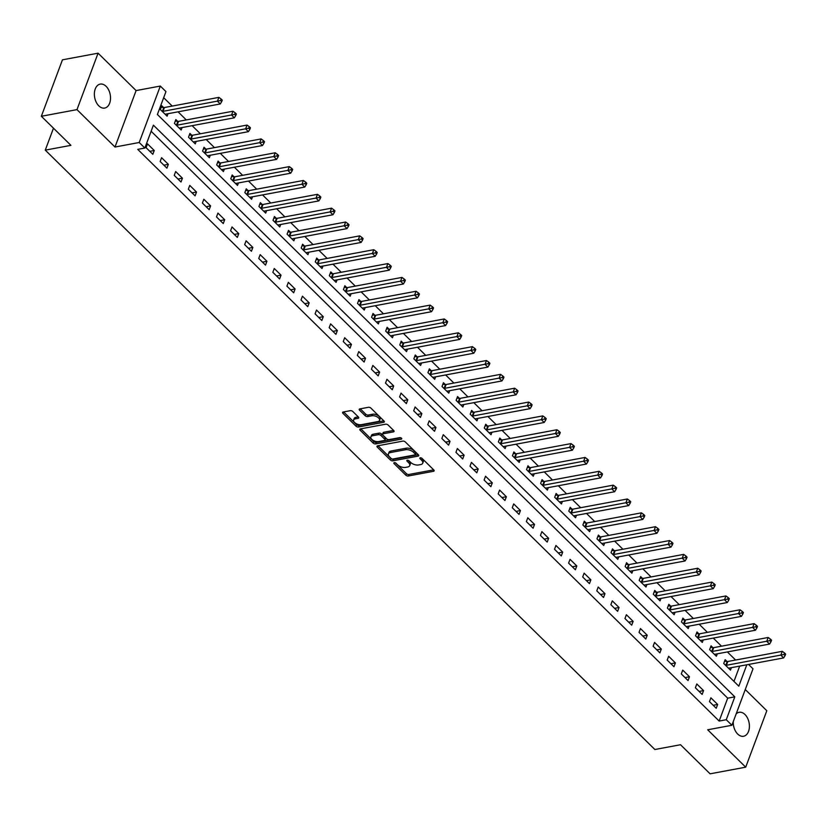 <?xml version="1.0" encoding="UTF-8"?>
<svg xmlns="http://www.w3.org/2000/svg" width="827" height="827" viewBox="0 0 827 827"><rect width="100%" height="100%" fill="white"/><g stroke="black" fill="none" stroke-linecap="round" stroke-linejoin="round"><path stroke-width="1.24" d="M394.272 462.665A1.313 0.682 -159.5 0 0 393.828 462.975A1.313 0.682 -159.5 0 0 394.076 463.606L405.819 475.163A1.871 0.972 -159.5 0 0 408.331 475.99L433.503 471.297A1.871 0.972 -159.5 0 0 434.144 470.863A1.871 0.972 -159.5 0 0 433.793 469.953L422.039 458.396A1.313 0.682 -159.5 0 0 420.292 457.817A1.313 0.682 -159.5 0 0 419.837 458.117A1.313 0.682 -159.5 0 0 420.085 458.758L421.605 460.257A5.975 3.101 -159.5 0 1 422.731 463.182A5.975 3.101 -159.5 0 1 420.674 464.567L418.576 464.96A5.975 3.101 -159.5 0 1 410.554 462.314L409.034 460.825A1.313 0.682 -159.5 0 0 407.287 460.246A1.313 0.682 -159.5 0 0 406.832 460.546A1.313 0.682 -159.5 0 0 407.08 461.187L408.6 462.686A5.975 3.101 -159.5 0 1 409.727 465.611A5.975 3.101 -159.5 0 1 407.659 466.997L405.561 467.389A5.975 3.101 -159.5 0 1 397.549 464.743L396.03 463.244A1.313 0.682 -159.5 0 0 394.272 462.665M98.795 105.846A12.188 7.898 79.4 0 0 104.688 108.068A12.188 7.898 79.4 0 0 110.498 99.116A12.188 7.898 79.4 0 0 106.104 86.328A12.188 7.898 79.4 0 0 100.222 84.106A12.188 7.898 79.4 0 0 94.402 93.058A12.188 7.898 79.4 0 0 98.795 105.846M733.26 721.63A12.188 7.898 79.4 0 0 737.684 734.035A12.188 7.898 79.4 0 0 743.566 736.257A12.188 7.898 79.4 0 0 749.376 727.305A12.188 7.898 79.4 0 0 744.982 714.507A12.188 7.898 79.4 0 0 739.1 712.295A12.188 7.898 79.4 0 0 736.154 713.897M352.809 411.505A1.871 0.972 -159.5 0 0 350.307 410.678L343.236 411.991A1.871 0.972 -159.5 0 0 342.595 412.425A1.871 0.972 -159.5 0 0 342.947 413.345L356.003 426.174A1.871 0.972 -159.5 0 0 358.505 427.001L383.676 422.308A1.871 0.972 -159.5 0 0 384.317 421.873A1.871 0.972 -159.5 0 0 383.966 420.964L370.92 408.125A1.871 0.972 -159.5 0 0 368.418 407.297L359.879 408.889A1.871 0.972 -159.5 0 0 359.238 409.324A1.871 0.972 -159.5 0 0 359.59 410.244L365.172 415.733A1.871 0.972 -159.5 0 0 367.684 416.56L371.912 415.774A5.003 2.595 -159.5 0 1 377.35 417.015A5.003 2.595 -159.5 0 1 379.552 420.426A5.003 2.595 -159.5 0 1 377.825 421.584L361.254 424.675A5.003 2.595 -159.5 0 1 355.817 423.434A5.003 2.595 -159.5 0 1 353.615 420.013A5.003 2.595 -159.5 0 1 355.341 418.855L358.101 418.348A1.871 0.972 -159.5 0 0 358.742 417.914A1.871 0.972 -159.5 0 0 358.391 416.994L352.809 411.505M41.35 116.266L62.449 59.823L98.072 53.186L76.973 109.629L41.35 116.266L70.926 145.345L45.278 150.132L654.87 749.51L680.518 744.734L710.093 773.814L745.706 767.177L707.685 729.786L731.905 725.269L726.271 719.728L719.149 721.051L137.727 149.367L144.849 148.043L139.215 142.502L160.324 86.06L165.958 91.601L157.399 114.488L738.811 686.172L746.812 664.784M76.973 109.629L114.994 147.02L139.215 142.502M377.639 445.815A1.871 0.972 -159.5 0 0 376.988 446.249A1.871 0.972 -159.5 0 0 377.339 447.159L390.396 459.998A1.871 0.972 -159.5 0 0 392.897 460.825L418.069 456.132A1.871 0.972 -159.5 0 0 418.72 455.698A1.871 0.972 -159.5 0 0 418.369 454.778L405.313 441.949A1.871 0.972 -159.5 0 0 402.811 441.122L377.639 445.815M373.194 443.086L360.148 430.257A1.871 0.972 -159.5 0 1 359.797 429.337A1.871 0.972 -159.5 0 1 360.438 428.903L385.609 424.21A1.871 0.972 -159.5 0 1 388.111 425.037L393.704 430.526A1.871 0.972 -159.5 0 1 394.055 431.446A1.871 0.972 -159.5 0 1 393.404 431.88L383.201 433.782A1.871 0.972 -159.5 0 0 382.56 434.216A1.871 0.972 -159.5 0 0 382.911 435.126L386.612 438.775A1.871 0.972 -159.5 0 0 389.114 439.602L399.741 437.617A1.313 0.682 -159.5 0 1 401.167 437.948A1.313 0.682 -159.5 0 1 401.746 438.837A1.313 0.682 -159.5 0 1 401.291 439.137L375.706 443.913A1.871 0.972 -159.5 0 1 373.194 443.086L373.763 441.556L360.82 428.831M745.706 767.177L766.815 710.734L745.261 689.542M719.149 721.051L727.698 698.174L151.134 131.255M717.65 704.459L710.889 697.812L709.463 701.627L716.223 708.274L717.65 704.459L713.184 705.286M703.56 690.607L696.799 683.96L695.373 687.775L702.133 694.422L703.56 690.607L699.104 691.434M689.48 676.755L682.72 670.108L681.293 673.922L688.054 680.569L689.48 676.755L685.014 677.592M675.39 662.913L668.629 656.266L667.203 660.08L673.964 666.727L675.39 662.913L670.935 663.74M661.311 649.061L654.55 642.414L653.123 646.228L659.884 652.875L661.311 649.061L656.845 649.888M647.221 635.208L640.46 628.561L639.033 632.376L645.794 639.023L647.221 635.208L642.765 636.046M633.141 621.366L626.38 614.719L624.954 618.534L631.714 625.181L633.141 621.366L628.675 622.193M619.051 607.514L612.29 600.867L610.864 604.682L617.624 611.329L619.051 607.514L614.595 608.341M604.971 593.662L598.21 587.015L596.784 590.829L603.545 597.476L604.971 593.662L600.505 594.499M590.881 579.82L584.12 573.173L582.694 576.977L589.455 583.635L590.881 579.82L586.426 580.647M576.801 565.968L570.041 559.321L568.614 563.135L575.375 569.782L576.801 565.968L572.336 566.795M562.711 552.116L555.951 545.469L554.524 549.283L561.285 555.93L562.711 552.116L558.256 552.953M548.632 538.274L541.871 531.627L540.444 535.431L547.205 542.078L548.632 538.274L544.166 539.101M534.542 524.421L527.781 517.774L526.354 521.589L533.115 528.236L534.542 524.421L530.086 525.248M520.462 510.569L513.701 503.922L512.275 507.737L519.036 514.384L520.462 510.569L515.996 511.406M506.372 496.727L499.611 490.07L498.185 493.884L504.946 500.531L506.372 496.727L501.917 497.554M492.292 482.875L485.532 476.228L484.105 480.042L490.866 486.69L492.292 482.875L487.837 483.702M478.202 469.023L471.442 462.376L470.015 466.19L476.776 472.837L478.202 469.023L473.747 469.86M464.123 455.181L457.362 448.523L455.935 452.338L462.696 458.985L464.123 455.181L459.667 456.008M450.033 441.329L443.272 434.682L441.845 438.496L448.606 445.143L450.033 441.329L445.577 442.156M435.953 427.476L429.192 420.829L427.766 424.644L434.526 431.291L435.953 427.476L431.498 428.314M421.863 413.624L415.102 406.977L413.686 410.792L420.436 417.439L421.863 413.624L417.408 414.461M407.783 399.782L401.023 393.135L399.596 396.95L406.357 403.597L407.783 399.782L403.328 400.609M393.693 385.93L386.933 379.283L385.516 383.097L392.277 389.744L393.693 385.93L389.238 386.767M379.614 372.078L372.853 365.431L371.426 369.245L378.187 375.892L379.614 372.078L375.158 372.915M365.524 358.236L358.763 351.589L357.347 355.403L364.107 362.05L365.524 358.236L361.068 359.063M351.444 344.383L344.683 337.736L343.257 341.551L350.017 348.198L351.444 344.383L346.989 345.21M337.364 330.531L330.604 323.884L329.177 327.699L335.938 334.346L337.364 330.531L332.899 331.369M323.274 316.689L316.514 310.042L315.087 313.857L321.848 320.504L323.274 316.689L318.819 317.516M309.195 302.837L302.434 296.19L301.007 300.005L307.768 306.652L309.195 302.837L304.729 303.664M295.105 288.985L288.344 282.338L286.917 286.152L293.678 292.799L295.105 288.985L290.649 289.822M281.025 275.143L274.264 268.496L272.838 272.31L279.598 278.957L281.025 275.143L276.559 275.97M266.935 261.291L260.174 254.644L258.748 258.458L265.508 265.105L266.935 261.291L262.479 262.118M252.855 247.438L246.095 240.791L244.668 244.606L251.429 251.253L252.855 247.438L248.389 248.276M238.765 233.596L232.005 226.949L230.578 230.754L237.339 237.411L238.765 233.596L234.31 234.423M224.686 219.744L217.925 213.097L216.498 216.912L223.259 223.559L224.686 219.744L220.22 220.571M210.596 205.892L203.835 199.245L202.408 203.06L209.169 209.707L210.596 205.892L206.14 206.729M196.516 192.05L189.755 185.403L188.329 189.207L195.089 195.854L196.516 192.05L192.05 192.877M182.426 178.198L175.665 171.551L174.239 175.365L180.999 182.012L182.426 178.198L177.97 179.025M168.346 164.346L161.585 157.699L160.159 161.513L166.92 168.16L168.346 164.346L163.88 165.183M154.256 150.504L147.495 143.846L146.069 147.661L152.83 154.308L154.256 150.504L149.801 151.331M735.585 660.029L727.357 651.934M721.506 646.187L713.267 638.093M707.416 632.335L699.187 624.24M693.336 618.482L685.097 610.388M679.246 604.64L671.017 596.546M665.166 590.788L656.927 582.694M651.076 576.936L642.848 568.842M636.997 563.094L628.758 554.989M622.907 549.242L614.678 541.147M608.827 535.389L600.588 527.295M594.737 521.548L586.508 513.443M580.657 507.695L572.418 499.601M566.567 493.843L558.339 485.749M552.488 480.001L544.249 471.897M538.398 466.149L530.169 458.055M524.318 452.297L516.079 444.202M510.228 438.455L501.999 430.35M496.148 424.602L487.909 416.508M482.058 410.75L473.83 402.656M467.979 396.908L459.74 388.804M453.889 383.056L445.66 374.962M439.809 369.204L431.57 361.11M425.719 355.362L417.49 347.257M411.639 341.51L403.4 333.415M397.56 327.657L389.321 319.563M383.47 313.805L375.231 305.711M369.39 299.963L361.151 291.869M355.3 286.111L347.061 278.017M341.22 272.259L332.981 264.164M327.13 258.417L318.902 250.323M313.051 244.565L304.812 236.47M298.96 230.712L290.732 222.618M284.881 216.87L276.642 208.766M270.791 203.018L262.562 194.924M256.711 189.166L248.472 181.072M242.621 175.324L234.392 167.219M228.541 161.472L220.302 153.377M214.451 147.62L206.223 139.525M200.372 133.778L192.133 125.673M186.282 119.925L178.053 111.831M172.202 106.073L163.674 97.7M733.973 681.407L739.689 666.107M726.974 661.476L725.145 659.677L723.718 663.492L730.479 670.139L731.409 667.658M712.895 647.624L711.055 645.825L709.628 649.64L716.389 656.287L717.319 653.806M698.805 633.782L696.975 631.973L695.548 635.787L702.309 642.434L703.239 639.953M684.725 619.93L682.885 618.131L681.458 621.945L688.219 628.592L689.149 626.111M670.635 606.077L668.805 604.279L667.379 608.093L674.139 614.74L675.07 612.259M656.555 592.235L654.715 590.426L653.299 594.241L660.06 600.888L660.98 598.407M642.465 578.383L640.636 576.584L639.209 580.399L645.97 587.046L646.9 584.565M628.386 564.531L626.546 562.732L625.129 566.547L631.89 573.194L632.81 570.713M614.296 550.689L612.466 548.88L611.039 552.694L617.8 559.341L618.73 556.86M600.216 536.837L598.376 535.038L596.96 538.842L603.72 545.5L604.64 543.019M586.126 522.984L584.296 521.186L582.87 525L589.63 531.647L590.561 529.166M572.046 509.143L570.216 507.333L568.79 511.148L575.551 517.795L576.471 515.314M557.956 495.29L556.126 493.492L554.7 497.296L561.461 503.943L562.391 501.472M543.877 481.438L542.047 479.639L540.62 483.454L547.381 490.101L548.301 487.62M529.787 467.596L527.957 465.787L526.53 469.602L533.291 476.249L534.221 473.768M515.707 453.744L513.877 451.935L512.451 455.749L519.211 462.396L520.131 459.926M501.617 439.892L499.787 438.093L498.361 441.907L505.121 448.554L506.052 446.073M487.537 426.039L485.707 424.241L484.281 428.055L491.042 434.702L491.962 432.221M473.447 412.197L471.617 410.388L470.191 414.203L476.952 420.85L477.882 418.379M459.367 398.345L457.538 396.546L456.111 400.361L462.872 407.008L463.792 404.527M445.277 384.493L443.448 382.694L442.021 386.509L448.782 393.156L449.712 390.675M431.198 370.651L429.368 368.842L427.941 372.657L434.702 379.304L435.622 376.833M417.118 356.799L415.278 355L413.851 358.815L420.612 365.462L421.543 362.981M403.028 342.947L401.198 341.148L399.772 344.962L406.533 351.609L407.453 349.128M388.948 329.105L387.108 327.296L385.682 331.11L392.443 337.757L393.373 335.276M374.858 315.252L373.029 313.454L371.602 317.268L378.363 323.915L379.283 321.434M360.779 301.4L358.939 299.601L357.512 303.416L364.273 310.063L365.203 307.582M346.689 287.558L344.859 285.749L343.432 289.564L350.193 296.211L351.124 293.73M332.609 273.706L330.769 271.907L329.342 275.722L336.103 282.369L337.034 279.888M318.519 259.854L316.689 258.055L315.263 261.87L322.023 268.517L322.954 266.036M304.439 246.012L302.599 244.203L301.173 248.017L307.933 254.664L308.864 252.183M290.349 232.16L288.52 230.361L287.093 234.175L293.854 240.822L294.784 238.341M276.27 218.307L274.43 216.509L273.003 220.323L279.764 226.97L280.694 224.489M262.18 204.465L260.35 202.656L258.923 206.471L265.684 213.118L266.614 210.637M248.1 190.613L246.26 188.814L244.833 192.619L251.594 199.276L252.524 196.795M234.01 176.761L232.18 174.962L230.754 178.777L237.514 185.424L238.445 182.943M219.93 162.919L218.09 161.11L216.674 164.924L223.424 171.571L224.355 169.09M205.84 149.067L204.011 147.268L202.584 151.072L209.345 157.719L210.275 155.249M191.761 135.215L189.921 133.416L188.504 137.23L195.265 143.877L196.185 141.396M177.671 121.373L175.841 119.564L174.414 123.378L181.175 130.025L182.105 127.544M163.591 107.52L161.751 105.711L160.335 109.526L167.095 116.173L168.015 113.702M53.486 128.195L45.278 150.132M114.994 147.02L136.104 90.577L98.072 53.186M136.104 90.577L160.324 86.06M748.559 664.453L753.004 668.826L731.905 725.269M726.271 719.728L734.821 696.851L153.409 125.166L144.849 148.043M727.698 698.174L734.821 696.851M409.727 465.611L410.295 464.081A5.975 3.101 -159.5 0 0 409.169 461.156L408.6 462.686M408.424 460.422L409.169 461.156M422.731 463.182L423.3 461.662A5.975 3.101 -159.5 0 0 422.173 458.737L421.605 460.257M421.429 457.993L422.173 458.737M395.42 462.841L406.398 473.644A1.871 0.972 -159.5 0 0 408.9 474.471L433.689 469.85M378.022 445.743L390.964 458.468A1.871 0.972 -159.5 0 0 393.466 459.295L418.255 454.674M391.14 458.437A1.313 0.682 -159.5 0 0 392.887 459.016L414.989 454.891A1.313 0.682 -159.5 0 0 415.433 454.592A1.313 0.682 -159.5 0 0 415.195 453.951L413.583 452.369A5.975 3.101 -159.5 0 0 405.571 449.723L390.468 452.545A5.975 3.101 -159.5 0 0 388.411 453.93A5.975 3.101 -159.5 0 0 389.538 456.855L391.14 458.437M415.557 453.372A1.313 0.682 -159.5 0 0 416.012 453.062A1.313 0.682 -159.5 0 0 415.764 452.421L415.195 453.951M388.411 453.93L388.979 452.4A5.975 3.101 -159.5 0 1 391.037 451.015L406.14 448.203A5.975 3.101 -159.5 0 1 414.162 450.849L415.764 452.421M393.59 430.422L383.769 432.252A1.871 0.972 -159.5 0 0 383.128 432.686L382.56 434.216M400.888 437.793L376.275 442.383L375.706 443.913M372.605 435.757A5.003 2.595 -159.5 0 0 370.878 436.914A5.003 2.595 -159.5 0 0 373.091 440.326A5.003 2.595 -159.5 0 0 378.528 441.577L384.359 440.481A1.871 0.972 -159.5 0 0 385.01 440.057A1.871 0.972 -159.5 0 0 384.658 439.137L380.947 435.498A1.871 0.972 -159.5 0 0 378.446 434.671L372.605 435.757L373.173 434.227A5.003 2.595 -159.5 0 0 371.457 435.384L370.878 436.914M385.01 440.057L385.578 438.527A1.871 0.972 -159.5 0 0 385.227 437.617L384.658 439.137M373.173 434.227L379.014 433.141A1.871 0.972 -159.5 0 1 381.516 433.968L385.227 437.617M373.763 441.556A1.871 0.972 -159.5 0 0 376.275 442.383M353.615 420.013L354.183 418.493A5.003 2.595 -159.5 0 1 355.91 417.335L358.287 416.891M379.552 420.426L380.12 418.907A5.003 2.595 -159.5 0 0 377.918 415.485A5.003 2.595 -159.5 0 0 372.481 414.244L371.912 415.774M360.272 408.817L365.741 414.203A1.871 0.972 -159.5 0 0 368.253 415.03L372.481 414.244M343.629 411.918L356.571 424.644A1.871 0.972 -159.5 0 0 359.073 425.471L383.862 420.85M728.649 668.33L728.773 668.247A1.902 0.982 20.5 0 1 729.218 668.061L783.645 657.92L780.833 655.149L782.249 651.335L727.832 661.476A1.902 0.982 20.5 0 1 727.212 661.497L724.555 661.249M783.955 654.488L785.081 655.594L785.65 654.074L784.523 652.968L783.955 654.488L726.406 665.29A1.902 0.982 20.5 0 1 725.786 665.311L725.548 665.29M785.081 655.594L783.645 657.92M782.249 651.335L784.523 652.968M714.559 654.488L714.683 654.395A1.902 0.982 20.5 0 1 715.138 654.219L769.565 644.068L766.743 641.297L768.169 637.483L713.742 647.634A1.902 0.982 20.5 0 1 713.132 647.655L710.476 647.396M769.865 640.646L770.991 641.752L771.57 640.222L770.444 639.116L769.865 640.646L712.316 651.449A1.902 0.982 20.5 0 1 711.706 651.459L711.468 651.438M770.991 641.752L769.565 644.068M768.169 637.483L770.444 639.116M700.479 640.636L700.603 640.543A1.902 0.982 20.5 0 1 701.048 640.367L755.475 630.215L752.663 627.455L754.079 623.641L699.663 633.782A1.902 0.982 20.5 0 1 699.042 633.802L696.386 633.544M755.785 626.794L756.912 627.9L757.48 626.37L756.354 625.264L755.785 626.794L698.236 637.596A1.902 0.982 20.5 0 1 697.616 637.617L697.378 637.596M756.912 627.9L755.475 630.215M754.079 623.641L756.354 625.264M686.389 626.783L686.513 626.701A1.902 0.982 20.5 0 1 686.968 626.515L741.395 616.373L738.573 613.603L740 609.788L685.573 619.93A1.902 0.982 20.5 0 1 684.963 619.95L682.306 619.702M741.695 612.941L742.822 614.048L743.401 612.528L742.274 611.422L741.695 612.941L684.146 623.744A1.902 0.982 20.5 0 1 683.536 623.765L683.298 623.744M742.822 614.048L741.395 616.373M740 609.788L742.274 611.422M672.31 612.941L672.434 612.848A1.902 0.982 20.5 0 1 672.878 612.673L727.305 602.521L724.493 599.751L725.92 595.936L671.493 606.088A1.902 0.982 20.5 0 1 670.873 606.108L668.216 605.85M727.615 599.089L728.742 600.206L729.311 598.676L728.184 597.57L727.615 599.089L670.066 609.902A1.902 0.982 20.5 0 1 669.446 609.913L669.208 609.892M728.742 600.206L727.305 602.521M725.92 595.936L728.184 597.57M658.22 599.089L658.344 598.996A1.902 0.982 20.5 0 1 658.799 598.82L713.225 588.669L710.403 585.909L711.83 582.094L657.403 592.235A1.902 0.982 20.5 0 1 656.793 592.256L654.136 591.998M713.525 585.247L714.652 586.353L715.231 584.823L714.104 583.717L713.525 585.247L655.976 596.05A1.902 0.982 20.5 0 1 655.366 596.071L655.129 596.05M714.652 586.353L713.225 588.669M711.83 582.094L714.104 583.717M644.14 585.237L644.264 585.144A1.902 0.982 20.5 0 1 644.709 584.968L699.135 574.827L696.324 572.057L697.75 568.242L643.323 578.383A1.902 0.982 20.5 0 1 642.703 578.404L640.046 578.145M699.446 571.395L700.572 572.501L701.141 570.981L700.014 569.875L699.446 571.395L641.897 582.198A1.902 0.982 20.5 0 1 641.276 582.218L641.039 582.198M700.572 572.501L699.135 574.827M697.75 568.242L700.014 569.875M630.05 571.395L630.174 571.302A1.902 0.982 20.5 0 1 630.629 571.116L685.056 560.975L682.234 558.204L683.66 554.39L629.233 564.541A1.902 0.982 20.5 0 1 628.623 564.552L625.967 564.303M685.356 557.543L686.482 558.659L687.061 557.129L685.934 556.023L685.356 557.543L627.807 568.356A1.902 0.982 20.5 0 1 627.197 568.366L626.959 568.345M686.482 558.659L685.056 560.975M683.66 554.39L685.934 556.023M615.97 557.543L616.094 557.45A1.902 0.982 20.5 0 1 616.539 557.274L670.966 547.123L668.154 544.352L669.581 540.548L615.154 550.689A1.902 0.982 20.5 0 1 614.533 550.71L611.877 550.451M671.276 543.701L672.403 544.807L672.971 543.277L671.844 542.171L671.276 543.701L613.727 554.503A1.902 0.982 20.5 0 1 613.107 554.524L612.869 554.493M672.403 544.807L670.966 547.123M669.581 540.548L671.844 542.171M601.88 543.69L602.004 543.597A1.902 0.982 20.5 0 1 602.459 543.422L656.886 533.281L654.064 530.51L655.491 526.696L601.064 536.837A1.902 0.982 20.5 0 1 600.454 536.857L597.797 536.599M657.186 529.849L658.313 530.955L658.892 529.435L657.765 528.329L657.186 529.849L599.637 540.651A1.902 0.982 20.5 0 1 599.027 540.672L598.789 540.651M658.313 530.955L656.886 533.281M655.491 526.696L657.765 528.329M587.801 529.838L587.925 529.756A1.902 0.982 20.5 0 1 588.369 529.569L642.796 519.428L639.984 516.658L641.411 512.843L586.984 522.995A1.902 0.982 20.5 0 1 586.364 523.005L583.707 522.757M643.106 515.996L644.233 517.113L644.802 515.583L643.675 514.477L643.106 515.996L585.557 526.809A1.902 0.982 20.5 0 1 584.937 526.82L584.699 526.799M644.233 517.113L642.796 519.428M641.411 512.843L643.675 514.477M573.711 515.996L573.835 515.903A1.902 0.982 20.5 0 1 574.289 515.728L628.716 505.576L625.894 502.806L627.321 499.001L572.894 509.143A1.902 0.982 20.5 0 1 572.284 509.163L569.627 508.905M629.027 502.154L630.153 503.261L630.722 501.731L629.595 500.624L629.027 502.154L571.467 512.957A1.902 0.982 20.5 0 1 570.857 512.978L570.62 512.947M630.153 503.261L628.716 505.576M627.321 499.001L629.595 500.624M559.631 502.144L559.755 502.051A1.902 0.982 20.5 0 1 560.199 501.875L614.626 491.734L611.815 488.964L613.241 485.149L558.814 495.29A1.902 0.982 20.5 0 1 558.194 495.311L555.537 495.053M614.937 488.302L616.063 489.408L616.632 487.889L615.505 486.772L614.937 488.302L557.388 499.105A1.902 0.982 20.5 0 1 556.767 499.126L556.53 499.105M616.063 489.408L614.626 491.734M613.241 485.149L615.505 486.772M545.541 488.292L545.665 488.209A1.902 0.982 20.5 0 1 546.12 488.023L600.547 477.882L597.725 475.111L599.151 471.297L544.724 481.448A1.902 0.982 20.5 0 1 544.114 481.459L541.458 481.211M600.857 474.45L601.984 475.566L602.552 474.036L601.425 472.93L600.857 474.45L543.298 485.253A1.902 0.982 20.5 0 1 542.688 485.273L542.45 485.253M601.984 475.566L600.547 477.882M599.151 471.297L601.425 472.93M531.461 474.45L531.585 474.357A1.902 0.982 20.5 0 1 532.03 474.181L586.457 464.03L583.645 461.259L585.071 457.445L530.645 467.596A1.902 0.982 20.5 0 1 530.024 467.617L527.368 467.358M586.767 460.608L587.894 461.714L588.462 460.184L587.335 459.078L586.767 460.608L529.218 471.411A1.902 0.982 20.5 0 1 528.598 471.431L528.36 471.4M587.894 461.714L586.457 464.03M585.071 457.445L587.335 459.078M517.371 460.598L517.495 460.505A1.902 0.982 20.5 0 1 517.95 460.329L572.377 450.188L569.555 447.417L570.981 443.603L516.555 453.744A1.902 0.982 20.5 0 1 515.945 453.765L513.288 453.506M572.687 446.756L573.814 447.862L574.383 446.342L573.256 445.226L572.687 446.756L515.128 457.558A1.902 0.982 20.5 0 1 514.518 457.579L514.28 457.558M573.814 447.862L572.377 450.188M570.981 443.603L573.256 445.226M503.292 446.745L503.416 446.663A1.902 0.982 20.5 0 1 503.86 446.477L558.287 436.336L555.475 433.565L556.902 429.751L502.475 439.902A1.902 0.982 20.5 0 1 501.855 439.912L499.198 439.664M558.597 432.903L559.724 434.02L560.293 432.49L559.166 431.384L558.597 432.903L501.048 443.706A1.902 0.982 20.5 0 1 500.438 443.727L500.19 443.706M559.724 434.02L558.287 436.336M556.902 429.751L559.166 431.384M489.202 432.903L489.326 432.81A1.902 0.982 20.5 0 1 489.78 432.635L544.207 422.483L541.385 419.713L542.812 415.898L488.385 426.05A1.902 0.982 20.5 0 1 487.775 426.07L485.118 425.812M544.517 419.062L545.644 420.168L546.213 418.638L545.086 417.532L544.517 419.062L486.958 429.864A1.902 0.982 20.5 0 1 486.348 429.885L486.111 429.854M545.644 420.168L544.207 422.483M542.812 415.898L545.086 417.532M475.122 419.051L475.246 418.958A1.902 0.982 20.5 0 1 475.69 418.782L530.117 408.641L527.306 405.871L528.732 402.056L474.305 412.197A1.902 0.982 20.5 0 1 473.685 412.218L471.028 411.96M530.427 405.209L531.554 406.315L532.123 404.796L530.996 403.679L530.427 405.209L472.879 416.012A1.902 0.982 20.5 0 1 472.269 416.033L472.031 416.012M531.554 406.315L530.117 408.641M528.732 402.056L530.996 403.679M461.032 405.199L461.156 405.116A1.902 0.982 20.5 0 1 461.611 404.93L516.038 394.789L513.216 392.019L514.642 388.204L460.215 398.345A1.902 0.982 20.5 0 1 459.605 398.366L456.949 398.118M516.348 391.357L517.475 392.463L518.043 390.944L516.916 389.837L516.348 391.357L458.789 402.16A1.902 0.982 20.5 0 1 458.179 402.18L457.941 402.16M517.475 392.463L516.038 394.789M514.642 388.204L516.916 389.837M446.952 391.357L447.076 391.264A1.902 0.982 20.5 0 1 447.521 391.088L501.948 380.937L499.136 378.166L500.562 374.352L446.135 384.503A1.902 0.982 20.5 0 1 445.526 384.524L442.858 384.266M502.258 377.515L503.385 378.621L503.953 377.091L502.826 375.985L502.258 377.515L444.709 388.318A1.902 0.982 20.5 0 1 444.099 388.339L443.861 388.308M503.385 378.621L501.948 380.937M500.562 374.352L502.826 375.985M432.862 377.505L432.986 377.412A1.902 0.982 20.5 0 1 433.441 377.236L487.868 367.095L485.046 364.325L486.472 360.51L432.045 370.651A1.902 0.982 20.5 0 1 431.436 370.672L428.779 370.413M488.178 363.663L489.305 364.769L489.873 363.249L488.747 362.133L488.178 363.663L430.619 374.466A1.902 0.982 20.5 0 1 430.009 374.486L429.771 374.466M489.305 364.769L487.868 367.095M486.472 360.51L488.747 362.133M418.782 363.653L418.907 363.57A1.902 0.982 20.5 0 1 419.351 363.384L473.778 353.243L470.966 350.472L472.393 346.658L417.966 356.799A1.902 0.982 20.5 0 1 417.356 356.819L414.689 356.571M474.088 349.811L475.215 350.917L475.783 349.397L474.657 348.291L474.088 349.811L416.539 360.613A1.902 0.982 20.5 0 1 415.929 360.634L415.692 360.613M475.215 350.917L473.778 353.243M472.393 346.658L474.657 348.291M404.692 349.811L404.817 349.718A1.902 0.982 20.5 0 1 405.271 349.542L459.698 339.39L456.876 336.62L458.303 332.805L403.876 342.957A1.902 0.982 20.5 0 1 403.266 342.978L400.609 342.719M460.008 335.969L461.135 337.075L461.704 335.545L460.577 334.439L460.008 335.969L402.449 346.771A1.902 0.982 20.5 0 1 401.839 346.792L401.602 346.761M461.135 337.075L459.698 339.39M458.303 332.805L460.577 334.439M390.613 335.958L390.737 335.865A1.902 0.982 20.5 0 1 391.181 335.69L445.608 325.549L442.796 322.778L444.223 318.964L389.796 329.105A1.902 0.982 20.5 0 1 389.186 329.125L386.519 328.867M445.918 322.117L447.045 323.223L447.614 321.703L446.487 320.587L445.918 322.117L388.37 332.919A1.902 0.982 20.5 0 1 387.76 332.94L387.522 332.919M447.045 323.223L445.608 325.549M444.223 318.964L446.487 320.587M376.533 322.106L376.647 322.023A1.902 0.982 20.5 0 1 377.102 321.837L431.529 311.696L428.706 308.926L430.133 305.111L375.706 315.252A1.902 0.982 20.5 0 1 375.096 315.273L372.439 315.025M431.839 308.264L432.966 309.37L433.534 307.851L432.407 306.745L431.839 308.264L374.28 319.067A1.902 0.982 20.5 0 1 373.67 319.088L373.432 319.067M432.966 309.37L431.529 311.696M430.133 305.111L432.407 306.745M362.443 308.264L362.567 308.171A1.902 0.982 20.5 0 1 363.022 307.995L417.439 297.844L414.627 295.074L416.053 291.259L361.626 301.41A1.902 0.982 20.5 0 1 361.017 301.431L358.349 301.173M417.749 294.422L418.875 295.528L419.444 293.998L418.317 292.892L417.749 294.422L360.2 305.225A1.902 0.982 20.5 0 1 359.59 305.235L359.352 305.215M418.875 295.528L417.439 297.844M416.053 291.259L418.317 292.892M348.363 294.412L348.477 294.319A1.902 0.982 20.5 0 1 348.932 294.143L403.359 283.992L400.537 281.232L401.963 277.417L347.536 287.558A1.902 0.982 20.5 0 1 346.927 287.579L344.27 287.32M403.669 280.57L404.796 281.676L405.364 280.146L404.238 279.04L403.669 280.57L346.12 291.373A1.902 0.982 20.5 0 1 345.5 291.393L345.262 291.373M404.796 281.676L403.359 283.992M401.963 277.417L404.238 279.04M334.273 280.56L334.397 280.477A1.902 0.982 20.5 0 1 334.852 280.291L389.269 270.15L386.457 267.379L387.884 263.565L333.457 273.706A1.902 0.982 20.5 0 1 332.847 273.727L330.19 273.479M389.579 266.718L390.706 267.824L391.274 266.304L390.148 265.198L389.579 266.718L332.03 277.521A1.902 0.982 20.5 0 1 331.42 277.541L331.182 277.521M390.706 267.824L389.269 270.15M387.884 263.565L390.148 265.198M320.194 266.718L320.307 266.625A1.902 0.982 20.5 0 1 320.762 266.449L375.189 256.298L372.367 253.527L373.794 249.713L319.367 259.864A1.902 0.982 20.5 0 1 318.757 259.885L316.1 259.626M375.499 252.866L376.626 253.982L377.195 252.452L376.068 251.346L375.499 252.866L317.95 263.679A1.902 0.982 20.5 0 1 317.33 263.689L317.092 263.668M376.626 253.982L375.189 256.298M373.794 249.713L376.068 251.346M306.104 252.866L306.228 252.773A1.902 0.982 20.5 0 1 306.683 252.597L361.11 242.445L358.287 239.675L359.714 235.871L305.287 246.012A1.902 0.982 20.5 0 1 304.677 246.032L302.02 245.774M361.409 239.024L362.536 240.13L363.105 238.6L361.978 237.494L361.409 239.024L303.86 249.826A1.902 0.982 20.5 0 1 303.251 249.847L303.013 249.826M362.536 240.13L361.11 242.445M359.714 235.871L361.978 237.494M292.024 239.013L292.148 238.92A1.902 0.982 20.5 0 1 292.593 238.745L347.02 228.603L344.208 225.833L345.624 222.018L291.207 232.16A1.902 0.982 20.5 0 1 290.587 232.18L287.93 231.922M347.33 225.171L348.456 226.278L349.025 224.758L347.898 223.652L347.33 225.171L289.781 235.974A1.902 0.982 20.5 0 1 289.161 235.995L288.923 235.974M348.456 226.278L347.02 228.603M345.624 222.018L347.898 223.652M277.934 225.171L278.058 225.078A1.902 0.982 20.5 0 1 278.513 224.892L332.94 214.751L330.118 211.981L331.544 208.166L277.117 218.318A1.902 0.982 20.5 0 1 276.507 218.328L273.851 218.08M333.24 211.319L334.366 212.436L334.945 210.906L333.819 209.8L333.24 211.319L275.691 222.132A1.902 0.982 20.5 0 1 275.081 222.143L274.843 222.122M334.366 212.436L332.94 214.751M331.544 208.166L333.819 209.8M263.854 211.319L263.978 211.226A1.902 0.982 20.5 0 1 264.423 211.05L318.85 200.899L316.038 198.129L317.454 194.324L263.038 204.465A1.902 0.982 20.5 0 1 262.417 204.486L259.761 204.228M319.16 197.477L320.287 198.583L320.855 197.053L319.729 195.947L319.16 197.477L261.611 208.28A1.902 0.982 20.5 0 1 260.991 208.301L260.753 208.27M320.287 198.583L318.85 200.899M317.454 194.324L319.729 195.947M249.764 197.467L249.888 197.374A1.902 0.982 20.5 0 1 250.343 197.198L304.77 187.057L301.948 184.287L303.375 180.472L248.948 190.613A1.902 0.982 20.5 0 1 248.338 190.634L245.681 190.375M305.07 183.625L306.197 184.731L306.776 183.212L305.649 182.105L305.07 183.625L247.521 194.428A1.902 0.982 20.5 0 1 246.911 194.448L246.673 194.428M306.197 184.731L304.77 187.057M303.375 180.472L305.649 182.105M235.685 183.615L235.809 183.532A1.902 0.982 20.5 0 1 236.253 183.346L290.68 173.205L287.868 170.434L289.295 166.62L234.868 176.771A1.902 0.982 20.5 0 1 234.248 176.782L231.591 176.533M290.99 169.773L292.117 170.889L292.686 169.359L291.559 168.253L290.99 169.773L233.441 180.575A1.902 0.982 20.5 0 1 232.821 180.596L232.583 180.575M292.117 170.889L290.68 173.205M289.295 166.62L291.559 168.253M221.595 169.773L221.719 169.68A1.902 0.982 20.5 0 1 222.174 169.504L276.6 159.353L273.778 156.582L275.205 152.778L220.778 162.919A1.902 0.982 20.5 0 1 220.168 162.94L217.511 162.681M276.9 155.931L278.027 157.037L278.606 155.507L277.479 154.401L276.9 155.931L219.351 166.734A1.902 0.982 20.5 0 1 218.741 166.754L218.504 166.723M278.027 157.037L276.6 159.353M275.205 152.778L277.479 154.401M207.515 155.921L207.639 155.827A1.902 0.982 20.5 0 1 208.084 155.652L262.51 145.511L259.699 142.74L261.125 138.926L206.698 149.067A1.902 0.982 20.5 0 1 206.078 149.087L203.421 148.829M262.821 142.079L263.947 143.185L264.516 141.665L263.389 140.549L262.821 142.079L205.272 152.881A1.902 0.982 20.5 0 1 204.651 152.902L204.414 152.881M263.947 143.185L262.51 145.511M261.125 138.926L263.389 140.549M193.425 142.068L193.549 141.986A1.902 0.982 20.5 0 1 194.004 141.799L248.431 131.658L245.609 128.888L247.035 125.073L192.608 135.225A1.902 0.982 20.5 0 1 191.998 135.235L189.342 134.987M248.731 128.226L249.857 129.343L250.436 127.813L249.309 126.707L248.731 128.226L191.182 139.029A1.902 0.982 20.5 0 1 190.572 139.05L190.334 139.029M249.857 129.343L248.431 131.658M247.035 125.073L249.309 126.707M179.345 128.226L179.469 128.133A1.902 0.982 20.5 0 1 179.914 127.958L234.341 117.806L231.529 115.036L232.956 111.221L178.529 121.373A1.902 0.982 20.5 0 1 177.908 121.393L175.252 121.135M234.651 114.384L235.778 115.491L236.346 113.961L235.219 112.854L234.651 114.384L177.102 125.187A1.902 0.982 20.5 0 1 176.482 125.208L176.244 125.177M235.778 115.491L234.341 117.806M232.956 111.221L235.219 112.854M165.255 114.374L165.379 114.281A1.902 0.982 20.5 0 1 165.834 114.105L220.261 103.964L217.439 101.194L218.866 97.379L164.439 107.52A1.902 0.982 20.5 0 1 163.829 107.541L161.172 107.283M220.561 100.532L221.688 101.638L222.267 100.119L221.14 99.002L220.561 100.532L163.012 111.335A1.902 0.982 20.5 0 1 162.402 111.356L162.164 111.335M221.688 101.638L220.261 103.964M218.866 97.379L221.14 99.002M394.427 462.644L394.076 463.606M420.447 457.796L420.085 458.758M407.442 460.225L407.08 461.187M433.948 470.118L433.503 471.297M408.9 474.471L408.331 475.99M406.398 473.644L405.819 475.163M418.514 454.943L418.069 456.132M393.466 459.295L392.897 460.825M390.964 458.468L390.396 459.998M377.867 445.774L377.339 447.159M414.162 450.849L413.583 452.369M406.14 448.203L405.571 449.723M391.037 451.015L390.468 452.545M360.665 428.862L360.148 430.257M393.848 430.691L393.404 431.88M383.769 432.252L383.201 433.782M401.602 438.31L401.291 439.137M381.516 433.968L380.947 435.498M379.014 433.141L378.446 434.671M358.546 417.159L358.101 418.348M355.91 417.335L355.341 418.855M368.253 415.03L367.684 416.56M365.741 414.203L365.172 415.733M360.107 408.848L359.59 410.244M384.121 421.129L383.676 422.308M359.073 425.471L358.505 427.001M356.571 424.644L356.003 426.174M343.463 411.949L342.947 413.345M727.832 661.476L726.406 665.29M727.212 661.497L725.786 665.311M713.742 647.634L712.316 651.449M713.132 647.655L711.706 651.459M699.663 633.782L698.236 637.596M699.042 633.802L697.616 637.617M685.573 619.93L684.146 623.744M684.963 619.95L683.536 623.765M671.493 606.088L670.066 609.902M670.873 606.108L669.446 609.913M657.403 592.235L655.976 596.05M656.793 592.256L655.366 596.071M643.323 578.383L641.897 582.198M642.703 578.404L641.276 582.218M629.233 564.541L627.807 568.356M628.623 564.552L627.197 568.366M615.154 550.689L613.727 554.503M614.533 550.71L613.107 554.524M601.064 536.837L599.637 540.651M600.454 536.857L599.027 540.672M586.984 522.995L585.557 526.809M586.364 523.005L584.937 526.82M572.894 509.143L571.467 512.957M572.284 509.163L570.857 512.978M558.814 495.29L557.388 499.105M558.194 495.311L556.767 499.126M544.724 481.448L543.298 485.253M544.114 481.459L542.688 485.273M530.645 467.596L529.218 471.411M530.024 467.617L528.598 471.431M516.555 453.744L515.128 457.558M515.945 453.765L514.518 457.579M502.475 439.902L501.048 443.706M501.855 439.912L500.438 443.727M488.385 426.05L486.958 429.864M487.775 426.07L486.348 429.885M474.305 412.197L472.879 416.012M473.685 412.218L472.269 416.033M460.215 398.345L458.789 402.16M459.605 398.366L458.179 402.18M446.135 384.503L444.709 388.318M445.526 384.524L444.099 388.339M432.045 370.651L430.619 374.466M431.436 370.672L430.009 374.486M417.966 356.799L416.539 360.613M417.356 356.819L415.929 360.634M403.876 342.957L402.449 346.771M403.266 342.978L401.839 346.792M389.796 329.105L388.37 332.919M389.186 329.125L387.76 332.94M375.706 315.252L374.28 319.067M375.096 315.273L373.67 319.088M361.626 301.41L360.2 305.225M361.017 301.431L359.59 305.235M347.536 287.558L346.12 291.373M346.927 287.579L345.5 291.393M333.457 273.706L332.03 277.521M332.847 273.727L331.42 277.541M319.367 259.864L317.95 263.679M318.757 259.885L317.33 263.689M305.287 246.012L303.86 249.826M304.677 246.032L303.251 249.847M291.207 232.16L289.781 235.974M290.587 232.18L289.161 235.995M277.117 218.318L275.691 222.132M276.507 218.328L275.081 222.143M263.038 204.465L261.611 208.28M262.417 204.486L260.991 208.301M248.948 190.613L247.521 194.428M248.338 190.634L246.911 194.448M234.868 176.771L233.441 180.575M234.248 176.782L232.821 180.596M220.778 162.919L219.351 166.734M220.168 162.94L218.741 166.754M206.698 149.067L205.272 152.881M206.078 149.087L204.651 152.902M192.608 135.225L191.182 139.029M191.998 135.235L190.572 139.05M178.529 121.373L177.102 125.187M177.908 121.393L176.482 125.208M164.439 107.52L163.012 111.335M163.829 107.541L162.402 111.356M416.012 453.062L415.433 454.592"/></g></svg>
